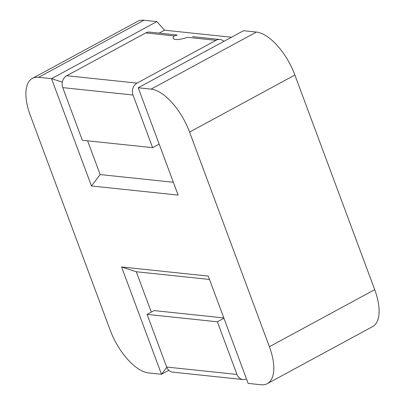 <?xml version="1.0" encoding="UTF-8"?>
<svg xmlns="http://www.w3.org/2000/svg" width="405" height="405" viewBox="0 0 405 405"><rect width="100%" height="100%" fill="white"/><g stroke="black" fill="none" stroke-linecap="round" stroke-linejoin="round"><path stroke-width="0.61" d="M159.17 33.109L164.546 30.198L231.488 37.24M267.32 383.651A44.808 20.341 61.6 0 0 269.396 346.715L189.575 132.091A44.808 20.341 61.6 0 0 151.095 89.13L138.211 87.774L243.516 30.719L256.4 32.076A44.808 20.341 61.6 0 1 294.886 75.036L374.706 289.661A44.808 20.341 61.6 0 1 372.625 326.597L267.32 383.651A44.808 20.341 61.6 0 1 261.033 384.75L248.149 383.393L208.241 276.083L121.571 266.966L161.484 374.281L148.6 372.924A44.808 20.341 61.6 0 1 110.114 329.964L30.294 115.339A44.808 20.341 61.6 0 1 32.375 78.403A44.808 20.341 61.6 0 1 38.657 77.304L51.541 78.661L156.851 21.607L143.967 20.25A44.808 20.341 61.6 0 0 137.68 21.349L32.375 78.403M164.546 30.198L156.851 21.607M87.596 140.819L100.146 174.565L173.35 182.265M138.211 87.774L178.119 195.089L91.454 185.976L51.541 78.661L62.319 82.164M168.809 370.312L161.484 374.281L166.779 367.325M223.803 317.925L154.113 310.594L147.091 314.396L166.668 367.041A8.961 7.624 96 0 0 172.753 372.149L243.025 379.541A8.961 7.624 -84 0 1 236.94 374.433L217.363 321.788L223.919 318.239M209.496 279.455L136.288 271.755L151.303 312.118M246.503 378.964A8.961 7.624 -84 0 1 243.025 379.541M217.363 321.788L147.091 314.396M223.909 41.345A8.961 7.624 96 0 0 219.961 39.503A8.961 7.624 96 0 0 216.012 40.318L187.606 37.331A15.684 4.156 159.6 0 1 173.198 38.288A15.684 4.156 159.6 0 1 174.15 35.913L145.739 32.927L66.759 75.72L137.032 83.111L216.012 40.318M137.032 83.111A8.961 7.624 96 0 0 133.022 95.013L152.604 147.658L159.16 144.104M152.604 147.658L82.331 140.267L62.755 87.622A8.961 7.624 -84 0 1 66.759 75.72M145.739 32.927A8.961 7.624 -84 0 1 149.693 32.116L177.02 34.987M176.995 35.205L174.15 35.913M136.288 271.755L121.571 266.966M91.454 185.976L100.146 174.565M151.095 89.13L256.4 32.076M189.575 132.091L294.886 75.036M269.396 346.715L374.706 289.661M38.657 77.304L143.967 20.25M236.94 374.433L166.668 367.041M62.755 87.622L133.022 95.013M219.961 39.503L192.633 36.632"/></g></svg>
